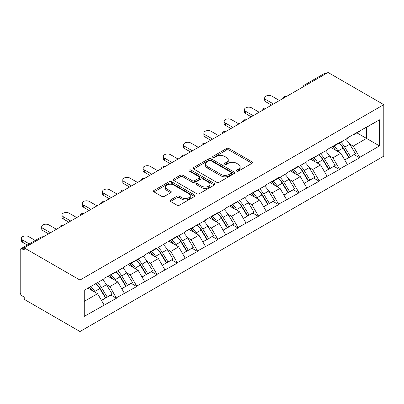 <?xml version="1.0" encoding="UTF-8"?>
<svg xmlns="http://www.w3.org/2000/svg" width="404" height="404" viewBox="0 0 404 404"><rect width="100%" height="100%" fill="white"/><g stroke="black" fill="none" stroke-linecap="round" stroke-linejoin="round"><path stroke-width="0.61" d="M236.668 171.109A1.262 0.727 0 0 0 238.456 171.109L252.005 163.287A1.803 1.04 0 0 0 252.535 162.549A1.803 1.04 0 0 0 252.005 161.812L229.048 148.556A1.803 1.04 0 0 0 226.498 148.556L212.943 156.383A1.262 0.727 0 0 0 212.575 156.898A1.262 0.727 0 0 0 212.943 157.414A1.262 0.727 0 0 0 214.731 157.414L216.483 156.398A5.772 3.333 0 0 1 224.644 156.398L226.558 157.504A5.772 3.333 0 0 1 228.25 159.863A5.772 3.333 0 0 1 226.558 162.216L224.806 163.231A1.262 0.727 0 0 0 224.437 163.746A1.262 0.727 0 0 0 224.806 164.261A1.262 0.727 0 0 0 226.594 164.261L228.346 163.251A5.772 3.333 0 0 1 236.507 163.251L238.421 164.352A5.772 3.333 0 0 1 240.112 166.711A5.772 3.333 0 0 1 238.421 169.069L236.668 170.079A1.262 0.727 0 0 0 236.3 170.594A1.262 0.727 0 0 0 236.668 171.109L236.668 170.079M170.498 199.96A1.803 1.04 0 0 0 169.973 200.697A1.803 1.04 0 0 0 170.498 201.434L176.942 205.151A1.803 1.04 0 0 0 179.492 205.151L194.541 196.46A1.803 1.04 0 0 0 195.071 195.728A1.803 1.04 0 0 0 194.541 194.991L171.584 181.734A1.803 1.04 0 0 0 169.034 181.734L153.98 190.425A1.803 1.04 0 0 0 153.454 191.158A1.803 1.04 0 0 0 153.98 191.895L161.762 196.389A1.803 1.04 0 0 0 164.312 196.389L170.756 192.668A1.803 1.04 0 0 0 171.281 191.935A1.803 1.04 0 0 0 170.756 191.198L166.897 188.971A4.828 2.788 0 0 1 165.483 187.002A4.828 2.788 0 0 1 168.463 184.426A4.828 2.788 0 0 1 173.72 185.027L188.835 193.758A4.828 2.788 0 0 1 190.249 195.728A4.828 2.788 0 0 1 187.269 198.298A4.828 2.788 0 0 1 182.012 197.697L179.492 196.243A1.803 1.04 0 0 0 176.942 196.243L170.498 199.96L170.498 201.434M24.23 247.879L328.053 72.468L383.8 104.651L79.977 280.063L24.23 247.879L24.23 250.127L22.149 248.93A2.757 1.591 -120 0 0 20.771 248.793A2.757 1.591 -120 0 0 20.2 250.056L20.2 292.521A2.757 1.591 -120 0 0 22.149 295.895L24.23 297.097L24.23 299.349L79.977 331.533L79.977 280.063M216.61 182.249A1.803 1.04 0 0 0 219.16 182.249L234.214 173.558A1.803 1.04 0 0 0 234.739 172.821A1.803 1.04 0 0 0 234.214 172.089L211.252 158.833A1.803 1.04 0 0 0 208.701 158.833L193.652 167.519A1.803 1.04 0 0 0 193.122 168.256A1.803 1.04 0 0 0 193.652 168.993L216.61 182.249M189.754 171.382A1.262 0.727 0 0 1 191.036 171.564L191.036 170.064L214.378 183.537A1.803 1.04 0 0 1 214.908 184.274A1.803 1.04 0 0 1 214.378 185.012L199.329 193.703A1.803 1.04 0 0 1 196.773 193.703L173.816 180.447L173.816 178.972A1.803 1.04 0 0 0 173.286 179.709A1.803 1.04 0 0 0 173.816 180.447M173.816 178.972L180.255 175.255A1.803 1.04 0 0 1 182.81 175.255L192.122 180.628A1.803 1.04 0 0 0 194.672 180.628L198.945 178.164A1.803 1.04 0 0 0 199.47 177.427A1.803 1.04 0 0 0 198.945 176.689L189.249 171.094A1.262 0.727 0 0 1 188.88 170.579A1.262 0.727 0 0 1 189.658 169.902A1.262 0.727 0 0 1 191.036 170.064M79.977 331.533L383.8 156.121L383.8 104.651M95.92 283.537A12.312 7.11 -120 0 1 100.136 288.466L105.873 297.94L110.878 295.051L116.428 298.258L109.928 286.552L106.333 284.477M116.428 298.258L84.264 316.377L84.264 290.269L104.081 278.826L104.081 278.376L124.356 267.125L124.356 266.67L144.627 255.419L144.627 254.969L156.974 247.839L156.974 248.288L177.245 236.138L177.245 236.587L185.173 232.012L185.173 231.558L205.444 220.306L205.444 219.857L217.791 212.726L217.791 213.181L225.715 208.6L225.715 208.151L245.991 196.899L245.991 196.45L266.261 185.194L266.261 184.744L278.603 177.619L278.603 178.068L286.532 173.488L286.532 173.038L298.879 165.913L298.879 166.362L306.803 161.787L306.803 161.337L327.078 150.081L327.078 149.632L339.421 142.506L339.421 142.955L347.349 138.38L347.349 137.926L379.513 119.811L379.513 145.92L359.696 157.358L353.197 146.107L349.596 144.026M339.188 143.092A12.312 7.11 -120 0 1 343.4 148.021L349.142 157.494L354.141 154.606L359.696 157.807L359.696 157.358M359.696 157.807L339.421 169.064L332.926 157.807L329.326 155.732M318.913 154.793A12.312 7.11 -120 0 1 323.129 159.721L328.866 169.2L333.871 166.312L339.421 169.513L339.421 169.064M339.421 169.513L319.15 180.77L312.651 169.513L309.055 167.438M298.642 166.499A12.312 7.11 -120 0 1 302.859 171.427L308.595 180.901L313.6 178.012L319.15 181.219L319.15 180.77M319.15 181.219L298.879 192.471L292.38 181.219L288.779 179.139M278.371 178.204A12.312 7.11 -120 0 1 282.583 183.133L288.325 192.607L293.329 189.718L298.879 192.92L298.879 192.471M298.879 192.92L278.603 204.177L272.109 192.92L268.509 190.845M258.095 189.905A12.312 7.11 -120 0 1 262.312 194.834L268.054 204.308L273.054 201.419L278.603 204.626L278.603 204.177M278.603 204.626L258.333 215.882L251.833 204.626L248.238 202.545M237.825 201.611A12.312 7.11 -120 0 1 242.041 206.54L247.778 216.014L252.783 213.125L258.333 216.332L258.333 215.882M258.333 216.332L238.062 227.583L231.563 216.332L227.962 214.251M217.554 213.317A12.312 7.11 -120 0 1 221.771 218.241L227.508 227.72L232.512 224.831L238.062 228.033L238.062 227.583M238.062 228.033L217.791 239.289L211.292 228.033L207.691 225.957M197.283 225.018A12.312 7.11 -120 0 1 201.495 229.947L207.237 239.421L212.236 236.532L217.791 239.739L217.791 239.289M217.791 239.739L197.516 250.99L191.021 239.739L187.421 237.658M177.008 236.724A12.312 7.11 -120 0 1 181.224 241.653L186.961 251.126L191.966 248.238L197.516 251.445L197.516 250.99M197.516 251.445L177.245 262.696L170.746 251.445L167.145 249.364M156.737 248.425A12.312 7.11 -120 0 1 160.954 253.353L166.69 262.832L171.695 259.944L177.245 263.145L177.245 262.696M177.245 263.145L156.974 274.402L150.475 263.145L146.874 261.07M136.466 260.131A12.312 7.11 -120 0 1 140.678 265.059L146.42 274.533L151.419 271.645L156.974 274.851L156.974 274.402M156.974 274.851L136.698 286.103L130.204 274.851L126.603 272.771M116.19 271.836A12.312 7.11 -120 0 1 120.407 276.765L126.144 286.239L131.148 283.35L136.698 286.552L136.698 286.103M136.698 286.552L116.428 297.809M109.54 275.225L109.928 275.452L116.428 271.7M109.928 286.552L117.857 281.977L107.853 276.2M124.356 293.233L117.857 281.977M129.81 263.519L130.204 263.746L136.698 259.994M130.204 274.851L138.128 270.276L128.124 264.499M144.627 281.527L138.128 270.276M150.086 251.818L150.475 252.04L156.974 248.288M150.475 263.145L158.403 258.57L148.394 252.793M164.898 269.821L158.403 258.57M170.357 240.112L170.746 240.34L177.245 236.587M170.746 251.445L178.674 246.864L168.67 241.087M185.173 258.121L178.674 246.864M190.627 228.412L191.021 228.634L197.516 224.882M191.021 239.739L198.945 235.163L188.941 229.386M205.444 246.415L198.945 235.163M210.903 216.706L211.292 216.928L217.791 213.181M211.292 228.033L219.221 223.457L209.211 217.68M225.715 234.714L219.221 223.457M231.174 205L231.563 205.227L238.062 201.475M231.563 216.332L239.491 211.752L229.482 205.974M245.991 223.008L239.491 211.752M251.445 193.299L251.833 193.521L258.333 189.769M251.833 204.626L259.762 200.051L249.758 194.273M266.261 211.302L259.762 200.051M271.72 181.593L272.109 181.82L278.603 178.068M272.109 192.92L280.033 188.345L270.029 182.568M286.532 199.601L280.033 188.345M291.991 169.887L292.38 170.114L298.879 166.362M292.38 181.219L300.308 176.639L290.299 170.862M306.803 187.895L300.308 176.639M312.262 158.186L312.651 158.408L319.15 154.656M312.651 169.513L320.579 164.938L310.575 159.161M327.078 176.189L320.579 164.938M332.532 146.48L332.926 146.708L339.421 142.955M332.926 157.807L340.85 153.232L330.846 147.455M347.349 164.489L340.85 153.232M326.104 73.594L305.959 85.224M305.131 85.698A2.757 1.591 120 0 1 305.828 85.148A2.757 1.591 60 0 0 304.449 85.012L324.594 73.382A2.757 1.591 60 0 1 325.972 73.518M352.808 134.774L353.197 135.002L359.696 131.249M353.197 146.107L366.519 138.415L366.519 127.311L379.513 119.811M356.899 132.866L379.513 145.92M84.264 301.374L97.586 293.683L87.971 288.128M104.081 304.934L97.586 293.683M343.117 148.238L343.759 148.611M322.846 159.944L323.488 160.312M302.571 171.649L303.217 172.018M282.3 183.35L282.941 183.724M262.029 195.056L262.671 195.425M241.754 206.757L242.4 207.131M221.483 218.463L222.129 218.837M201.212 230.169L201.854 230.538M180.942 241.87L181.583 242.243M160.666 253.576L161.312 253.949M140.395 265.282L141.036 265.65M120.124 276.982L120.766 277.356M99.849 288.688L100.495 289.057M237.173 171.291L238.421 170.569A5.772 3.333 0 0 0 240.112 168.21L240.112 166.711M228.25 159.863L228.25 161.363A5.772 3.333 0 0 1 226.558 163.721L225.311 164.438M252.005 161.812L252.005 163.287L229.048 150.056A1.803 1.04 0 0 0 226.498 150.056L213.448 157.59M234.189 173.574L211.252 160.332A1.803 1.04 0 0 0 208.701 160.332L193.673 169.008M231.022 173.336A1.262 0.727 0 0 0 231.396 172.821A1.262 0.727 0 0 0 231.022 172.306L210.868 160.671A1.262 0.727 0 0 0 209.085 160.671L207.237 161.741A5.772 3.333 0 0 0 205.545 164.095A5.772 3.333 0 0 0 207.237 166.453L221.013 174.407A5.772 3.333 0 0 0 229.174 174.407L231.022 173.336L231.022 174.841A1.262 0.727 0 0 0 231.396 174.321L231.396 172.821M205.545 164.095L205.545 165.595A5.772 3.333 0 0 0 207.237 167.953L207.237 166.453M231.022 174.841L229.174 175.907A5.772 3.333 0 0 1 221.013 175.907L207.237 167.953M173.841 180.457L180.255 176.755L180.255 175.255M199.47 177.427L199.47 178.927A1.803 1.04 0 0 1 198.945 179.664L194.672 182.128A1.803 1.04 0 0 1 192.122 182.128L182.81 176.755A1.803 1.04 0 0 0 180.255 176.755M191.036 171.564L214.352 185.027M201.783 186.209A4.828 2.788 0 0 0 207.04 186.81A4.828 2.788 0 0 0 210.019 184.239A4.828 2.788 0 0 0 208.605 182.27L203.283 179.194A1.803 1.04 0 0 0 200.727 179.194L196.455 181.659A1.803 1.04 0 0 0 195.93 182.396A1.803 1.04 0 0 0 196.455 183.133L201.783 186.209L201.783 187.708A4.828 2.788 0 0 0 207.04 188.314A4.828 2.788 0 0 0 210.019 185.739L210.019 184.239M195.93 182.396L195.93 183.896A1.803 1.04 0 0 0 196.455 184.633L196.455 183.133M201.783 187.708L196.455 184.633M190.249 195.728L190.249 197.228A4.828 2.788 0 0 1 187.269 199.798A4.828 2.788 0 0 1 182.012 199.197L179.492 197.743A1.803 1.04 0 0 0 176.942 197.743L170.523 201.45M165.483 187.002L165.483 188.501A4.828 2.788 0 0 0 166.897 190.471L166.897 188.971M170.73 192.683L166.897 190.471M194.521 196.475L171.584 183.234A1.803 1.04 0 0 0 169.034 183.234L154.005 191.91M265.933 99.626L265.933 101.879A4.227 2.439 180 0 1 264.696 100.152L264.696 97.899A4.227 2.439 0 0 0 265.933 99.626L273.473 103.98M279.452 100.525L271.912 96.177A4.227 2.439 0 0 0 267.307 95.647A4.227 2.439 0 0 0 264.696 97.899M345.784 139.284A15.069 8.701 60 0 1 349.733 144.248L344.728 147.137A15.069 8.701 -120 0 0 340.779 142.173M344.728 147.137L350.47 156.611L355.469 153.722L349.733 144.248M349.142 157.494L350.47 156.611M354.141 154.606L355.469 153.722M332.164 146.692A12.312 7.11 60 0 1 335.562 150.177M334.088 146.036A15.069 8.701 60 0 1 338.037 151L338.603 151.934M344.769 160.019L348.778 157.585L343.041 148.111A15.069 8.701 -120 0 0 339.092 143.147M348.778 157.585L344.718 159.934M265.933 101.879L271.523 105.106M245.662 111.332L245.662 113.58A4.227 2.439 180 0 1 244.425 111.858L244.425 109.605A4.227 2.439 0 0 0 245.662 111.332L253.202 115.68M259.176 112.231L251.642 107.878A4.227 2.439 0 0 0 247.036 107.353A4.227 2.439 0 0 0 244.425 109.605M325.513 150.985A15.069 8.701 60 0 1 329.462 155.954L324.457 158.843A15.069 8.701 -120 0 0 320.508 153.874M324.457 158.843L330.194 168.317L335.199 165.428L329.462 155.954M328.866 169.2L330.194 168.317M333.871 166.312L335.199 165.428M311.893 158.398A12.312 7.11 60 0 1 315.287 161.883M313.817 157.737A15.069 8.701 60 0 1 317.766 162.706L318.332 163.64M324.498 171.72L328.508 169.291L322.766 159.817A15.069 8.701 -120 0 0 318.817 154.848M328.508 169.291L324.447 171.634M245.662 113.58L251.253 116.806M225.392 123.033L225.392 125.285A4.227 2.439 180 0 1 224.154 123.558L224.154 121.311A4.227 2.439 0 0 0 225.392 123.033L232.926 127.386M238.905 123.937L231.371 119.584A4.227 2.439 0 0 0 226.76 119.054A4.227 2.439 0 0 0 224.154 121.311M305.237 162.691A15.069 8.701 60 0 1 309.186 167.655L304.187 170.544A15.069 8.701 -120 0 0 300.238 165.579M304.187 170.544L309.924 180.022L314.928 177.134L309.186 167.655M308.595 180.901L309.924 180.022M313.6 178.012L314.928 177.134M291.617 170.104A12.312 7.11 60 0 1 295.016 173.589M293.541 169.443A15.069 8.701 60 0 1 297.49 174.407L298.056 175.341M304.222 183.426L308.232 180.997L302.495 171.518A15.069 8.701 -120 0 0 298.546 166.554M308.232 180.997L304.177 183.34M225.392 125.285L230.977 128.512M205.121 134.739L205.121 136.991A4.227 2.439 180 0 1 203.879 135.264L203.879 133.012A4.227 2.439 0 0 0 205.121 134.739L212.656 139.092M218.635 135.638L211.095 131.29A4.227 2.439 0 0 0 206.489 130.76A4.227 2.439 0 0 0 203.879 133.012M284.966 174.392A15.069 8.701 60 0 1 288.916 179.361L283.911 182.249A15.069 8.701 -120 0 0 279.962 177.28M283.911 182.249L289.653 191.723L294.652 188.835L288.916 179.361M288.325 192.607L289.653 191.723M293.329 189.718L294.652 188.835M271.347 181.805A12.312 7.11 60 0 1 274.745 185.29M273.271 181.149A15.069 8.701 60 0 1 277.22 186.113L277.785 187.047M283.951 195.132L287.961 192.698L282.224 183.224A15.069 8.701 -120 0 0 278.275 178.26M287.961 192.698L283.901 195.041M205.121 136.991L210.706 140.218M184.845 146.445L184.845 148.692A4.227 2.439 180 0 1 183.608 146.97L183.608 144.718A4.227 2.439 0 0 0 184.845 146.445L192.385 150.793M198.359 147.344L190.824 142.991A4.227 2.439 0 0 0 186.219 142.466A4.227 2.439 0 0 0 183.608 144.718M264.696 186.098A15.069 8.701 60 0 1 268.645 191.067L263.64 193.955A15.069 8.701 -120 0 0 259.691 188.986M263.64 193.955L269.377 203.429L274.382 200.541L268.645 191.067M268.054 204.308L269.377 203.429M273.054 201.419L274.382 200.541M251.076 193.511A12.312 7.11 60 0 1 254.469 196.995M253 192.849A15.069 8.701 60 0 1 256.949 197.819L257.515 198.753M263.681 206.833L267.69 204.404L261.954 194.93A15.069 8.701 -120 0 0 257.999 189.961M267.69 204.404L263.63 206.747M184.845 148.692L190.436 151.919M164.574 158.146L164.574 160.398A4.227 2.439 180 0 1 163.337 158.671L163.337 156.424A4.227 2.439 0 0 0 164.574 158.146L172.109 162.499M178.088 159.05L170.554 154.697A4.227 2.439 0 0 0 165.948 154.166A4.227 2.439 0 0 0 163.337 156.424M244.42 197.803A15.069 8.701 60 0 1 248.369 202.768L243.37 205.656A15.069 8.701 -120 0 0 239.421 200.692M243.37 205.656L249.106 215.13L254.111 212.241L248.369 202.768M247.778 216.014L249.106 215.13M252.783 213.125L254.111 212.241M230.805 205.217A12.312 7.11 60 0 1 234.199 208.696M232.724 204.555A15.069 8.701 60 0 1 236.678 209.519L237.244 210.454M243.41 218.539L247.42 216.11L241.678 206.631A15.069 8.701 -120 0 0 237.729 201.667M247.42 216.11L243.359 218.453M164.574 160.398L170.16 163.625M144.304 169.852L144.304 172.104A4.227 2.439 180 0 1 143.067 170.377L143.067 168.125A4.227 2.439 0 0 0 144.304 169.852L151.838 174.205M157.818 170.751L150.278 166.403A4.227 2.439 0 0 0 145.672 165.872A4.227 2.439 0 0 0 143.067 168.125M224.149 209.504A15.069 8.701 60 0 1 228.098 214.474L223.094 217.362A15.069 8.701 -120 0 0 219.145 212.393M223.094 217.362L228.836 226.836L233.84 223.947L228.098 214.474M227.508 227.72L228.836 226.836M232.512 224.831L233.84 223.947M210.529 216.918A12.312 7.11 60 0 1 213.928 220.402M212.453 216.256A15.069 8.701 60 0 1 216.403 221.225L216.968 222.16M223.134 230.24L227.144 227.811L221.407 218.337A15.069 8.701 -120 0 0 217.458 213.368M227.144 227.811L223.084 230.154M144.304 172.104L149.889 175.326M124.028 181.558L124.028 183.805A4.227 2.439 180 0 1 122.791 182.083L122.791 179.831A4.227 2.439 0 0 0 124.028 181.558L131.568 185.906M137.547 182.457L130.007 178.103A4.227 2.439 0 0 0 125.402 177.573A4.227 2.439 0 0 0 122.791 179.831M203.879 221.21A15.069 8.701 60 0 1 207.828 226.174L202.823 229.063A15.069 8.701 -120 0 0 198.874 224.099M202.823 229.063L208.56 238.542L213.564 235.653L207.828 226.174M207.237 239.421L208.56 238.542M212.236 236.532L213.564 235.653M190.259 228.624A12.312 7.11 60 0 1 193.657 232.108M192.183 227.962A15.069 8.701 60 0 1 196.132 232.931L196.697 233.866M202.864 241.946L206.873 239.516L201.136 230.043A15.069 8.701 -120 0 0 197.187 225.073M206.873 239.516L202.813 241.86M124.028 183.805L129.618 187.032M103.757 193.258L103.757 195.511A4.227 2.439 180 0 1 102.52 193.784L102.52 191.531A4.227 2.439 0 0 0 103.757 193.258L111.297 197.612M117.271 194.157L109.737 189.809A4.227 2.439 0 0 0 105.131 189.279A4.227 2.439 0 0 0 102.52 191.531M183.608 232.916A15.069 8.701 60 0 1 187.557 237.88L182.552 240.769A15.069 8.701 -120 0 0 178.603 235.805M182.552 240.769L188.289 250.243L193.294 247.354L187.557 237.88M186.961 251.126L188.289 250.243M191.966 248.238L193.294 247.354M169.988 240.329A12.312 7.11 60 0 1 173.382 243.809M171.912 239.668A15.069 8.701 60 0 1 175.861 244.632L176.427 245.566M182.593 253.651L186.603 251.217L180.861 241.743A15.069 8.701 -120 0 0 176.912 236.779M186.603 251.217L182.542 253.566M103.757 195.511L109.348 198.738M83.487 204.964L83.487 207.217A4.227 2.439 180 0 1 82.249 205.49L82.249 203.237A4.227 2.439 0 0 0 83.487 204.964L91.021 209.312M97 205.863L89.466 201.51A4.227 2.439 0 0 0 84.855 200.985A4.227 2.439 0 0 0 82.249 203.237M163.332 244.617A15.069 8.701 60 0 1 167.281 249.586L162.282 252.475A15.069 8.701 -120 0 0 158.333 247.506M162.282 252.475L168.019 261.949L173.023 259.06L167.281 249.586M166.69 262.832L168.019 261.949M171.695 259.944L173.023 259.06M149.712 252.03A12.312 7.11 60 0 1 153.111 255.515M151.636 251.369A15.069 8.701 60 0 1 155.585 256.338L156.151 257.272M162.317 265.352L166.327 262.923L160.59 253.449A15.069 8.701 -120 0 0 156.641 248.48M166.327 262.923L162.267 265.266M83.487 207.217L89.072 210.439M63.216 216.665L63.216 218.917A4.227 2.439 180 0 1 61.974 217.19L61.974 214.943A4.227 2.439 0 0 0 63.216 216.665L70.751 221.018M76.73 217.569L69.19 213.216A4.227 2.439 0 0 0 64.584 212.686A4.227 2.439 0 0 0 61.974 214.943M143.061 256.323A15.069 8.701 60 0 1 147.011 261.287L142.006 264.176A15.069 8.701 -120 0 0 138.057 259.211M142.006 264.176L147.748 273.654L152.747 270.766L147.011 261.287M146.42 274.533L147.748 273.654M151.419 271.645L152.747 270.766M129.442 263.736A12.312 7.11 60 0 1 132.84 267.221M131.366 263.075A15.069 8.701 60 0 1 135.315 268.039L135.88 268.973M142.046 277.058L146.056 274.629L140.319 265.15A15.069 8.701 -120 0 0 136.37 260.186M146.056 274.629L141.996 276.972M63.216 218.917L68.801 222.144M42.94 228.371L42.94 230.623A4.227 2.439 180 0 1 41.703 228.896L41.703 226.644A4.227 2.439 0 0 0 42.94 228.371L50.48 232.724M56.454 229.27L48.919 224.922A4.227 2.439 0 0 0 44.314 224.392A4.227 2.439 0 0 0 41.703 226.644M122.791 268.029A15.069 8.701 60 0 1 126.74 272.993L121.735 275.881A15.069 8.701 -120 0 0 117.786 270.917M121.735 275.881L127.472 285.355L132.477 282.467L126.74 272.993M126.144 286.239L127.472 285.355M131.148 283.35L132.477 282.467M109.171 275.437A12.312 7.11 60 0 1 112.565 278.922M111.095 274.781A15.069 8.701 60 0 1 115.044 279.745L115.61 280.679M121.776 288.764L125.785 286.33L120.044 276.856A15.069 8.701 -120 0 0 116.094 271.892M125.785 286.33L121.725 288.673M42.94 230.623L48.53 233.85M22.669 240.077L22.669 242.324A4.227 2.439 180 0 1 21.432 240.602L21.432 238.35A4.227 2.439 0 0 0 22.669 240.077L29.27 243.885M35.244 240.436L28.649 236.623A4.227 2.439 0 0 0 24.038 236.098A4.227 2.439 0 0 0 21.432 238.35M102.515 279.73A15.069 8.701 60 0 1 106.464 284.699L101.465 287.587A15.069 8.701 -120 0 0 97.516 282.618M101.465 287.587L107.201 297.061L112.206 294.173L106.464 284.699M105.873 297.94L107.201 297.061M110.878 295.051L112.206 294.173M89.228 287.401A12.312 7.11 60 0 1 92.294 290.627M90.819 286.481A15.069 8.701 60 0 1 94.768 291.451L95.334 292.385M101.5 300.465L105.51 298.036L99.773 288.562A15.069 8.701 -120 0 0 95.824 283.593M105.51 298.036L101.455 300.379M22.669 242.324L27.321 245.011M42.42 237.375L22.149 248.93M42.991 237.047A2.757 1.591 -60 0 0 42.294 237.299A2.757 1.591 -120 0 0 40.915 237.163L20.771 248.793M284.86 97.404A2.757 1.591 120 0 1 285.557 96.849A2.757 1.591 -60 0 1 286.259 96.596M264.585 109.11A2.757 1.591 120 0 1 265.287 108.555A2.757 1.591 -60 0 1 265.984 108.302M244.314 120.811A2.757 1.591 120 0 1 245.016 120.261A2.757 1.591 -60 0 1 245.713 120.003M224.043 132.517A2.757 1.591 120 0 1 224.74 131.962A2.757 1.591 -60 0 1 225.442 131.709M203.768 144.223A2.757 1.591 120 0 1 204.469 143.667A2.757 1.591 -60 0 1 205.166 143.415M183.497 155.924A2.757 1.591 120 0 1 184.199 155.373A2.757 1.591 -60 0 1 184.896 155.116M163.226 167.63A2.757 1.591 120 0 1 163.923 167.074A2.757 1.591 -60 0 1 164.625 166.822M142.95 179.336A2.757 1.591 120 0 1 143.652 178.78A2.757 1.591 -60 0 1 144.354 178.528M122.68 191.036A2.757 1.591 120 0 1 123.382 190.481A2.757 1.591 -60 0 1 124.078 190.228M102.409 202.742A2.757 1.591 120 0 1 103.106 202.187A2.757 1.591 -60 0 1 103.808 201.934M82.138 214.443A2.757 1.591 120 0 1 82.835 213.893A2.757 1.591 -60 0 1 83.537 213.635M61.862 226.149A2.757 1.591 120 0 1 62.564 225.594A2.757 1.591 -60 0 1 63.261 225.341M238.421 170.569L238.421 169.069M224.806 164.261L224.806 163.231M226.558 163.721L226.558 162.216M212.943 157.414L212.943 156.383M226.498 150.056L226.498 148.556M229.048 150.056L229.048 148.556M193.652 168.993L193.652 167.519M208.701 160.332L208.701 158.833M211.252 160.332L211.252 158.833M234.214 173.558L234.214 172.089M221.013 175.907L221.013 174.407M229.174 175.907L229.174 174.407M182.81 176.755L182.81 175.255M192.122 182.128L192.122 180.628M194.672 182.128L194.672 180.628M198.945 179.664L198.945 178.164M214.378 185.012L214.378 183.537M176.942 197.743L176.942 196.243M179.492 197.743L179.492 196.243M182.012 199.197L182.012 197.697M170.756 192.668L170.756 191.198M153.98 191.895L153.98 190.425M169.034 183.234L169.034 181.734M171.584 183.234L171.584 181.734M194.541 196.46L194.541 194.991M343.041 148.111L338.037 151M322.766 159.817L317.766 162.706M302.495 171.518L297.49 174.407M282.224 183.224L277.22 186.113M261.954 194.93L256.949 197.819M241.678 206.631L236.678 209.519M221.407 218.337L216.403 221.225M201.136 230.043L196.132 232.931M180.861 241.743L175.861 244.632M160.59 253.449L155.585 256.338M140.319 265.15L135.315 268.039M120.044 276.856L115.044 279.745M99.773 288.562L94.768 291.451M304.449 85.012A2.757 2.757 0 0 0 303.126 86.86M286.441 96.49A2.757 2.757 0 0 0 282.856 98.561M266.17 108.196A2.757 2.757 0 0 0 262.585 110.267M245.9 119.897A2.757 2.757 0 0 0 242.309 121.968M225.624 131.603A2.757 2.757 0 0 0 222.038 133.673M205.353 143.309A2.757 2.757 0 0 0 201.768 145.379M185.083 155.01A2.757 2.757 0 0 0 181.492 157.08M164.807 166.716A2.757 2.757 0 0 0 161.221 168.786M144.536 178.417A2.757 2.757 0 0 0 140.951 180.492M124.265 190.122A2.757 2.757 0 0 0 120.675 192.193M103.99 201.828A2.757 2.757 0 0 0 100.404 203.899M83.719 213.529A2.757 2.757 0 0 0 80.133 215.6M63.448 225.235A2.757 2.757 0 0 0 59.863 227.306M43.178 236.941A2.757 2.757 0 0 0 40.915 237.163"/></g></svg>
